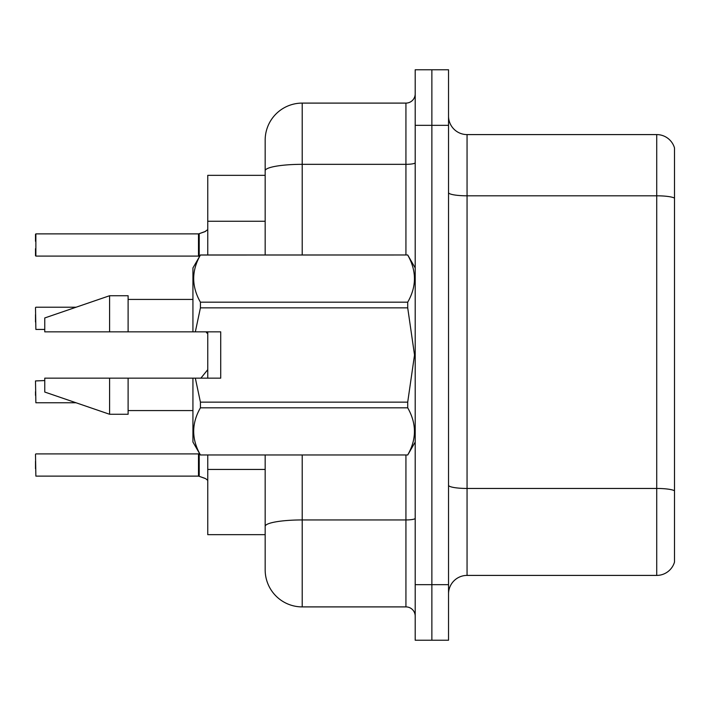 <?xml version="1.0" encoding="UTF-8"?>
<svg xmlns="http://www.w3.org/2000/svg" width="710" height="710" viewBox="0 0 710 710"><rect width="100%" height="100%" fill="white"/><g stroke="black" fill="none" stroke-linecap="round" stroke-linejoin="round"><path stroke-width="1.06" d="M265.167 175.343L207.755 175.343L207.755 254.979M302.211 455.021L302.211 606.899A37.044 37.044 0 0 1 265.167 569.855L265.167 534.657L207.755 534.657L207.755 455.021M207.755 378.155L207.755 331.845M448.534 593.933A18.522 18.522 0 0 1 467.056 575.411L656.723 575.411L656.723 134.589L467.056 134.589A18.522 18.522 0 0 1 448.534 116.067A18.522 18.522 0 0 0 467.056 134.589L467.056 575.411M431.866 69.766L415.199 69.766L415.199 584.667L431.866 584.667L431.866 640.234L448.534 640.234L448.534 584.667L431.866 584.667L431.866 69.766L448.534 69.766L448.534 584.667M674.5 147.928A18.522 18.522 0 0 0 656.723 134.589A18.522 18.522 0 0 1 674.5 147.928L674.5 562.072A18.522 18.522 0 0 1 656.723 575.411M265.167 549.478L265.167 455.021M415.199 584.667L415.199 640.234L431.866 640.234M302.211 606.899L405.934 606.899L405.934 455.021M265.167 254.979L265.167 140.145A37.044 37.044 0 0 1 302.211 103.101L405.934 103.101A9.257 9.257 0 0 0 415.199 93.844M302.211 103.101L302.211 164.329A37.044 6.434 180 0 0 265.167 170.755L265.167 140.145M265.167 569.855L265.167 532.811M415.199 616.156A9.257 9.257 0 0 0 405.934 606.899M206.459 332.573L207.755 333.682M207.755 229.623L204.773 231.735L198.64 233.874L205.625 231.353L199.226 233.661L199.208 256.434L198.489 256.097L198.489 233.874L35.873 233.874L35.873 256.097L35.873 233.874M35.5 241.276L35.5 234.247M207.755 480.377L205.616 478.638L198.64 476.126L204.773 478.265M195.33 331.845L220.721 331.845L220.721 378.155L195.33 378.155L200.424 402.144L407.709 402.144L414.525 355L407.709 307.856L200.424 307.856L195.33 331.845L192.934 331.845L192.934 267.945L200.424 255.032C191.451 270.688 191.451 286.396 200.424 302.176L200.424 307.856M407.709 402.144L407.709 407.824L200.424 407.824C191.451 423.471 191.451 439.188 200.424 454.968L407.709 454.968C416.681 439.312 416.681 423.604 407.709 407.824M195.33 378.155L192.934 378.155L192.934 442.055L200.424 455.021M200.424 402.144L200.424 407.824M109.588 378.155L44.757 378.155L44.757 392.044L109.588 414.267L128.111 414.267L128.111 378.155L109.588 378.155L109.588 414.267M44.757 378.155L69.261 378.155M192.934 378.155L128.111 378.155M200.424 454.968L407.709 454.968M200.424 254.979L407.709 254.979L200.424 255.032M200.424 302.176L407.709 302.176L407.709 307.856M407.709 302.176C416.681 286.529 416.681 270.812 407.709 255.032M109.588 331.845L109.588 295.733L44.757 317.956L44.757 331.845L192.934 331.845M109.588 295.733L128.111 295.733L128.111 331.845M205.625 231.353L199.226 233.661M198.507 476.108A0.923 0.923 180 0 1 198.64 476.126A0.923 0.923 -0 0 0 198.507 476.108L198.489 453.903L198.489 465.023L198.489 453.903L199.208 453.566L199.226 476.339M35.5 468.724L35.5 461.314M35.5 454.276L35.873 476.126L198.489 476.126L198.489 465.023M35.5 391.671L35.5 395.372M44.757 380.56L35.5 380.933L35.873 402.774L76.059 402.774M35.5 322.029L35.5 314.619M35.5 307.581L35.873 329.431L44.757 329.431M198.507 233.892A0.923 0.923 0 0 0 198.64 233.874A0.923 0.923 180 0 1 198.507 233.892L198.489 244.977M35.5 248.686L35.5 255.724M198.498 241.293L198.489 248.686M265.167 221.254L207.755 221.254M265.167 469.443L207.755 469.443M674.5 198.125A18.522 3.213 180 0 0 656.723 195.809L467.056 195.809A18.522 3.213 0 0 1 448.534 192.596M674.5 490.77A18.522 3.213 180 0 0 656.723 488.453L467.056 488.453A18.522 3.213 -0 0 1 448.534 485.241M448.534 125.333L415.199 125.333M415.199 518.335A9.257 1.606 0 0 1 405.934 519.942L302.211 519.942A37.044 6.434 180 0 0 265.167 526.376M302.211 254.979L302.211 164.329L405.934 164.329L405.934 103.101M405.934 254.979L405.934 164.329A9.257 1.606 0 0 0 415.199 162.714M415.199 442.055L407.709 455.021M128.111 410.566L192.934 410.566M415.199 267.945L407.709 254.979M128.111 299.434L192.934 299.434M35.873 453.903L198.489 453.903M200.886 378.155L207.755 369.661M35.873 307.217L76.094 307.217M35.873 256.097L198.489 256.097"/></g></svg>
